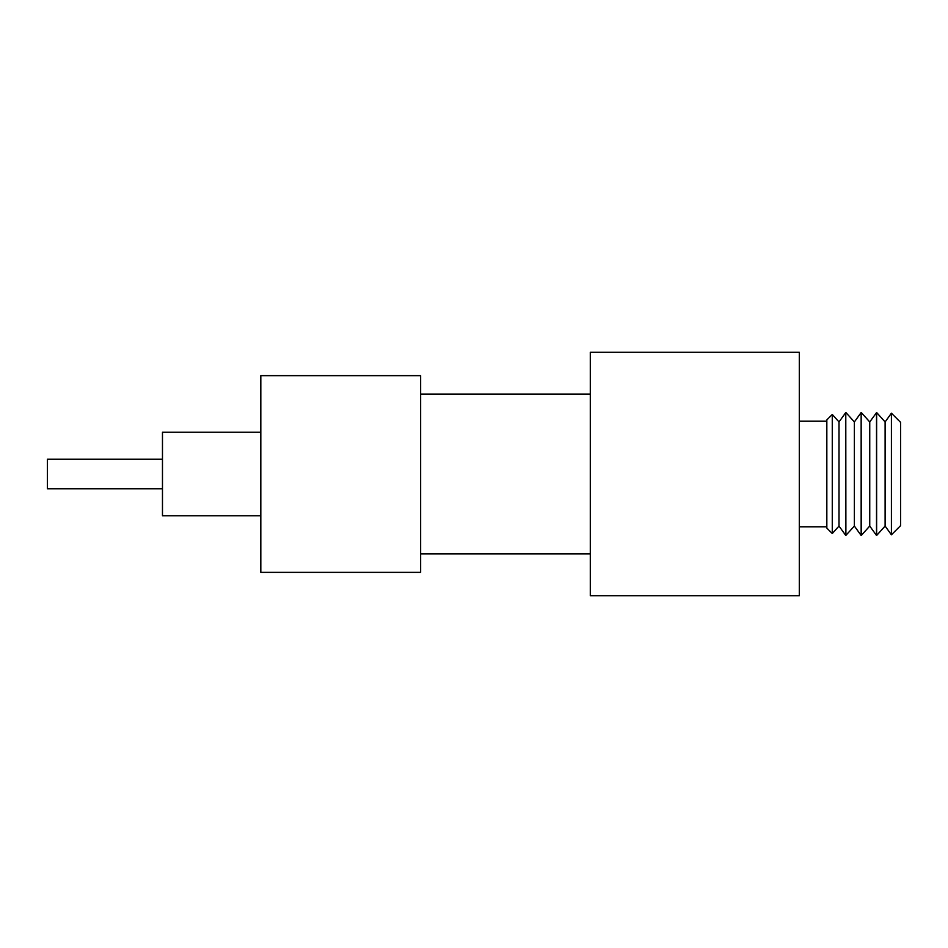 <?xml version="1.0" encoding="UTF-8"?>
<svg xmlns="http://www.w3.org/2000/svg" width="948" height="948" viewBox="0 0 948 948"><rect width="100%" height="100%" fill="white"/><g stroke="black" fill="none" stroke-linecap="round" stroke-linejoin="round"><path stroke-width="1.42" d="M845.889 535.466L845.782 412.534L845.782 535.466L854.373 526.057L854.373 421.943L845.889 412.534M885.112 526.057L891.416 534.814L891.416 413.186L885.112 421.943L885.112 526.057L876.627 535.466L876.627 412.534L869.743 421.943L869.743 526.057L861.258 535.466L861.151 412.534L861.151 535.466L854.373 526.057M876.521 412.534L876.521 535.466L869.743 526.057M839.004 526.057L839.004 421.943L832.273 414.466L832.273 533.534L839.004 526.057L845.782 535.466M832.273 533.534L826.834 528.095L826.834 419.905L832.273 414.466M891.416 413.186L900.6 422.37L900.6 525.63L891.416 534.814M590.296 595.711L590.296 352.289L799.294 352.289L799.294 595.711L590.296 595.711M420.639 474L420.639 572.355L260.819 572.355L260.819 375.645L420.639 375.645L420.639 474M162.475 459.247L47.4 459.247L47.4 488.753L162.475 488.753M260.819 432.205L162.475 432.205L162.475 515.795L260.819 515.795M826.834 526.863L799.294 526.863M590.296 553.916L420.639 553.916M590.296 394.084L420.639 394.084M826.834 421.137L799.294 421.137M839.004 421.943L845.782 412.534M885.112 421.943L876.627 412.534M869.743 421.943L861.258 412.534M854.373 421.943L861.151 412.534"/></g></svg>
